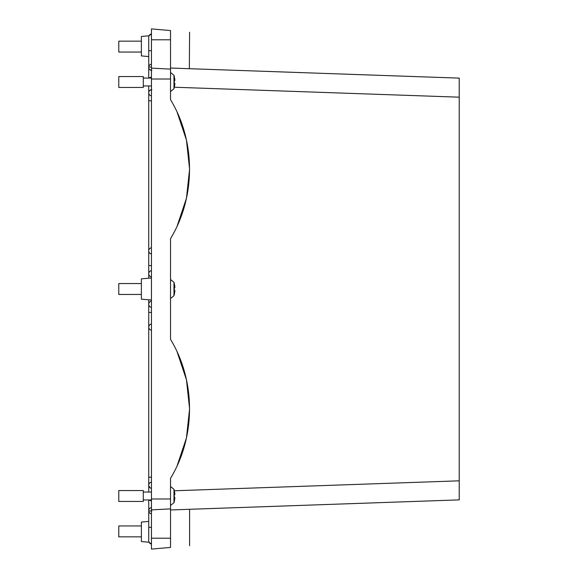 <?xml version="1.0" encoding="UTF-8"?>
<svg xmlns="http://www.w3.org/2000/svg" width="578" height="578" viewBox="0 0 578 578"><rect width="100%" height="100%" fill="white"/><g stroke="black" fill="none" stroke-linecap="round" stroke-linejoin="round"><path stroke-width="0.87" d="M151.458 538.205L151.458 549.1L170.524 547.431L170.524 508.878L151.458 509.883L151.458 538.205L170.524 538.205M170.524 508.878L170.524 498.987L151.458 498.987L151.458 509.883M151.458 498.987L151.458 28.9L170.524 30.569C195.855 32.787 195.855 32.787 170.524 30.569C195.855 32.787 195.855 32.787 170.524 30.569C195.855 32.787 195.855 32.787 170.524 30.569C195.855 32.787 195.855 32.787 170.524 30.569L170.524 39.795L151.458 39.795M170.524 498.987L170.524 478.324C195.855 436.571 195.855 381.104 170.524 339.344L170.524 238.656C195.855 196.896 195.855 141.429 170.524 99.676L170.524 39.795M170.524 69.122L151.458 68.117M170.524 547.431C195.855 545.213 195.855 545.213 170.524 547.431C195.855 545.213 195.855 545.213 170.524 547.431C195.855 545.213 195.855 545.213 170.524 547.431C195.855 545.213 195.855 545.213 170.524 547.431L151.458 549.1M174.339 87.227L459.221 97.176L459.221 78.124L170.524 68.045C195.855 68.927 195.855 68.927 170.524 68.045C195.855 68.927 195.855 68.927 170.524 68.045L177.945 68.298M189.346 68.695L189.591 32.238M177.157 351.988L186.448 379.739L189.591 408.834L186.448 437.936L177.157 465.687M177.157 112.313L186.448 140.064L189.591 169.166L186.448 198.261L177.157 226.012M459.221 97.176L459.221 499.876L170.524 509.955C195.855 509.074 195.855 509.074 170.524 509.955L177.28 509.724M188.97 509.312L189.591 509.29L189.591 545.762M151.458 527.309L148.734 527.309L148.734 540.929A3.136 3.136 0 0 0 151.458 544.035A3.136 3.136 0 0 1 148.734 540.929A3.136 3.136 0 0 0 151.458 544.035L149.008 542.215L141.386 541.543L141.386 522.107L148.734 521.407L141.386 522.107M141.386 55.893L148.734 56.593L141.386 55.893L141.386 36.457L149.008 35.785L151.458 33.965A3.136 3.136 0 0 0 148.734 37.071A3.136 3.136 0 0 1 151.458 33.965A3.136 3.136 0 0 0 148.734 37.071L148.748 67.026A3.136 3.136 0 0 1 151.458 64.194M151.458 300.033L141.386 299.151L141.386 278.849L151.458 277.967M459.221 78.124L459.221 79.056M141.386 536.846L118.779 536.846L118.779 525.951L141.386 525.951M141.386 294.448L118.779 294.448L118.779 283.552L141.386 283.552M174.686 285.438L174.874 286.883L174.332 285.171L174.874 287.642L174.303 287.642L174.303 290.358L174.874 290.358L174.831 291.493A21.791 19.125 180 0 1 173.964 294.881L173.964 282.295L170.524 279.492M174.303 294.375L174.831 291.493M174.766 286.984L174.303 283.632M174.39 290.358L174.874 290.358L174.332 292.829L174.874 291.117M174.303 287.642L174.303 290.358M174.874 287.642L174.39 287.642M143.286 501.437L143.286 490.541L118.779 490.541L118.779 501.437L143.286 501.437M174.686 492.427L174.874 493.879L174.332 492.16L174.874 494.631L174.303 494.631L174.303 497.355L174.874 497.355L174.39 497.355M174.303 501.364L174.831 498.482A21.791 19.125 180 0 1 173.964 501.877L173.964 489.284L170.524 486.481M174.766 493.973L174.303 490.621M174.874 497.355L174.332 499.818L174.831 498.482M174.303 494.631L174.303 497.355M174.874 494.631L174.39 494.631M143.286 87.459L143.286 76.563L118.779 76.563L118.779 87.459L143.286 87.459M174.686 78.449L174.874 79.894L174.332 78.182L174.874 80.645L174.303 80.645L174.303 83.369L174.874 83.369L174.831 84.504A21.791 19.125 180 0 1 173.964 87.892L173.964 75.306L170.524 72.503M174.303 87.379L174.831 84.504M174.766 79.995L174.303 76.643M174.39 83.369L174.874 83.369L174.332 85.84L174.874 84.121M174.303 80.645L174.303 83.369M174.874 80.645L174.39 80.645M141.386 52.049L118.779 52.049L118.779 41.154L141.386 41.154M151.458 330.233A3.136 3.136 0 0 1 151.458 324.027A3.136 3.136 0 0 0 148.734 327.126L148.734 312.423L151.458 312.423M151.458 477.197L148.734 477.197L148.734 485.231A3.136 3.136 0 0 1 151.458 482.124A3.136 3.136 0 0 0 148.734 485.231L148.756 485.592A3.136 3.136 0 0 1 148.734 485.231L148.734 485.231A3.136 3.136 0 0 0 151.458 488.338A3.136 3.136 0 0 1 148.784 485.787L150.085 487.803M151.869 510.974L148.748 510.974A3.136 3.136 0 0 0 151.458 513.806A3.136 3.136 0 0 1 148.734 510.699L148.748 510.974A3.136 3.136 0 0 1 151.458 507.592M148.734 312.423L148.734 304.252A3.136 3.136 0 0 1 151.458 301.145A3.136 3.136 0 0 0 148.734 304.252A3.136 3.136 0 0 1 151.458 301.145A3.136 3.136 0 0 0 148.734 304.252L148.734 304.252A3.136 3.136 0 0 0 151.458 307.359A3.136 3.136 0 0 1 148.734 304.252A3.136 3.136 0 0 0 151.458 307.359A3.136 3.136 0 0 1 148.734 304.252A3.136 3.136 0 0 0 151.458 307.359M151.458 276.855A3.136 3.136 0 0 1 151.458 270.641A3.136 3.136 0 0 0 151.458 276.855A3.136 3.136 0 0 1 148.734 273.748A3.136 3.136 0 0 0 151.458 276.855A3.136 3.136 0 0 1 148.734 273.748L148.734 278.206M151.458 95.876A3.136 3.136 0 0 1 151.458 89.662M151.458 265.577L148.734 265.577L148.734 250.874A3.136 3.136 0 0 1 151.458 247.767A3.136 3.136 0 0 0 148.734 250.874L148.734 92.769C148.611 91.216 149.651 90.168 151.869 89.633M148.734 250.874A3.136 3.136 0 0 0 151.458 253.973A3.136 3.136 0 0 1 148.734 250.874A3.136 3.136 0 0 0 151.458 253.973A3.136 3.136 0 0 1 148.734 250.874M151.458 70.408A3.136 3.136 0 0 1 148.734 67.301L148.756 67.626M148.748 67.026L148.734 67.301C148.683 68.934 149.724 69.981 151.869 70.437M170.524 79.013L151.458 79.013M174.339 490.773L459.221 480.824M170.524 298.508L173.964 295.705L173.964 294.881M170.524 505.497L173.964 502.694L173.964 501.877M170.524 91.519L173.964 88.716L173.964 87.892M151.458 500.931L148.734 499.941M148.756 485.592A3.136 3.136 0 0 1 148.734 485.231A3.136 3.136 0 0 0 151.458 488.338A3.136 3.136 0 0 1 148.784 485.787M148.734 500.107L148.748 510.974M148.734 510.699A3.136 3.136 0 0 1 150.128 508.091M148.734 100.803L151.458 100.803M151.458 77.069L148.734 78.059M151.458 67.026L148.734 67.026L148.734 77.893M151.458 50.691L148.734 50.691L148.734 37.476M151.458 270.641A3.136 3.136 0 0 0 148.734 273.748L148.734 265.577M173.964 295.705A21.791 21.791 0 0 0 174.339 294.404M174.339 283.596A21.791 21.791 0 0 0 173.964 282.295M151.458 499.941L143.286 499.941M151.458 492.044L143.286 492.044M173.964 502.694A21.791 21.791 0 0 0 174.339 501.393M174.339 490.585A21.791 21.791 0 0 0 173.964 489.284M151.458 85.956L143.286 85.956M151.458 78.059L143.286 78.059M173.964 88.716A21.791 21.791 0 0 0 174.339 87.415M174.339 76.607A21.791 21.791 0 0 0 173.964 75.306M148.734 485.231L148.734 492.044M148.734 477.197L148.734 327.126M148.734 510.974L148.734 527.309M148.734 299.794L148.734 304.252M148.734 85.956L148.734 92.769"/></g></svg>
